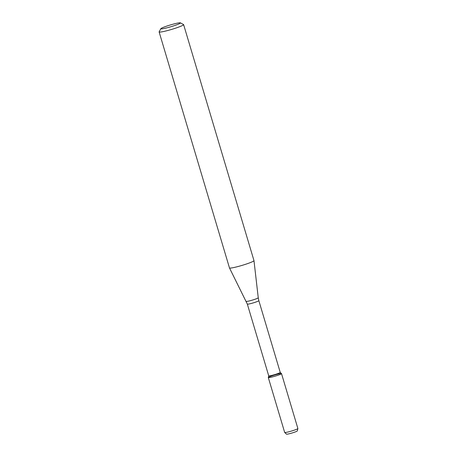 <?xml version="1.0" encoding="UTF-8"?>
<svg xmlns="http://www.w3.org/2000/svg" width="457" height="457" viewBox="0 0 457 457"><rect width="100%" height="100%" fill="white"/><g stroke="black" fill="none" stroke-linecap="round" stroke-linejoin="round"><path stroke-width="0.69" d="M280.215 372.375A6.01 0.543 163.4 0 1 280.232 372.404L281.489 373.58A6.889 0.623 163.4 0 1 281.295 373.855A6.889 0.623 163.4 0 1 273.983 376.494A6.889 0.623 163.4 0 1 268.305 377.511L268.71 375.82A6.01 0.543 163.4 0 1 268.716 375.803M247.328 304.094A6.01 0.543 163.4 0 0 252.43 303.134A6.01 0.543 163.4 0 0 258.656 300.872A6.01 0.543 163.4 0 0 258.845 300.66L280.232 372.404A6.01 0.543 163.4 0 1 280.044 372.615A6.01 0.543 163.4 0 1 273.817 374.877A6.01 0.543 163.4 0 1 268.716 375.837L247.328 304.094L229.483 267.951A12.785 1.16 163.4 0 1 229.477 267.933A12.785 1.16 163.4 0 0 240.428 265.865A12.785 1.16 163.4 0 0 253.584 261.084A12.785 1.16 163.4 0 0 253.983 260.65A12.785 1.16 163.4 0 0 253.978 260.627L183.623 24.627A12.785 1.16 163.4 0 1 183.228 25.084A12.785 1.16 163.4 0 1 169.975 29.894A12.785 1.16 163.4 0 1 159.122 31.933A12.785 1.16 163.4 0 1 159.145 31.819L160.864 28.671A10.225 0.925 163.4 0 1 170.381 24.952A10.225 0.925 163.4 0 1 180.384 22.85A10.225 0.925 163.4 0 1 180.132 23.284A10.225 0.925 163.4 0 1 169.084 27.254A10.225 0.925 163.4 0 1 160.864 28.671M180.384 22.85L183.543 24.541A12.785 1.16 163.4 0 1 183.623 24.627M281.512 373.609L297.878 428.506A6.889 0.623 163.4 0 1 297.878 428.54L297.301 430.922A5.661 0.514 163.4 0 1 297.13 431.094A5.661 0.514 163.4 0 1 291.4 433.185A5.661 0.514 163.4 0 1 286.47 434.15L284.688 432.471A6.889 0.623 163.4 0 1 284.671 432.442L268.305 377.545A6.889 0.623 163.4 0 1 274.731 374.98A6.889 0.623 163.4 0 1 281.512 373.609A6.889 0.623 163.4 0 1 281.295 373.855A6.889 0.623 163.4 0 1 274.154 376.448A6.889 0.623 163.4 0 1 268.305 377.545M297.878 428.54A6.889 0.623 163.4 0 1 297.661 428.752A6.889 0.623 163.4 0 1 290.692 431.294A6.889 0.623 163.4 0 1 284.688 432.471M258.845 300.66L258.251 297.77A6.267 0.566 163.4 0 1 258.056 297.981A6.267 0.566 163.4 0 1 251.607 300.329A6.267 0.566 163.4 0 1 246.243 301.352M258.251 297.77L253.983 260.65M159.122 31.933L229.477 267.933"/></g></svg>
